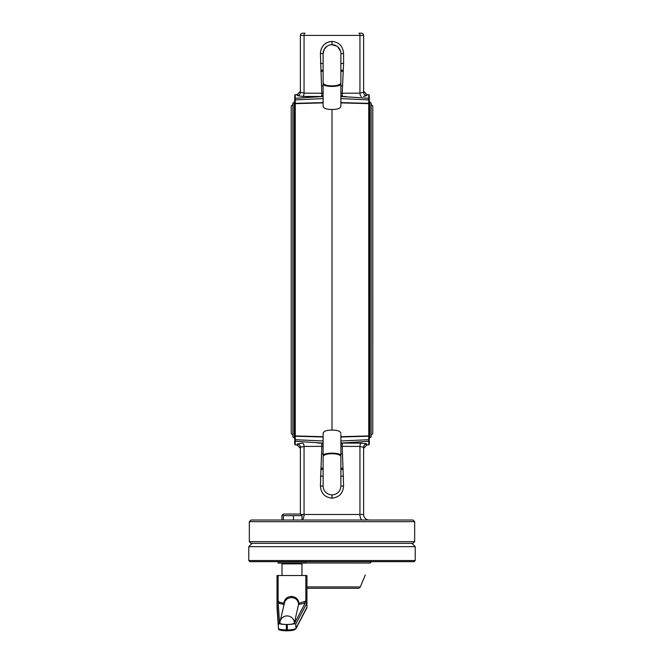 <?xml version="1.0" encoding="UTF-8"?>
<svg xmlns="http://www.w3.org/2000/svg" width="664" height="664" viewBox="0 0 664 664"><rect width="100%" height="100%" fill="white"/><g stroke="black" fill="none" stroke-linecap="round" stroke-linejoin="round"><path stroke-width="1" d="M369.284 438.19L369.284 104.671M346.035 96.546L342.591 96.487A11.96 1.967 -178.6 0 1 342.101 96.57L368.761 98.289L368.761 94.703L369.284 95.259L369.284 103.916L368.744 103.36L368.727 99.882L340.881 98.604M340.881 440.979L368.727 439.701L368.727 436.223L369.284 435.667L369.284 444.324L368.761 444.88L368.761 441.294L342.101 443.012A11.96 1.967 -1.4 0 1 342.591 443.096L361.266 443.145L366.785 444.009L365.258 443.452M323.119 102.887L295.239 103.65A0.556 0.523 0 0 0 294.716 104.173L294.716 435.468L294.716 95.259L295.239 94.703L295.239 98.289L321.899 96.57A11.96 1.967 178.6 0 1 321.409 96.487L302.734 96.438L297.215 95.575A3.328 3.312 180 0 0 300.377 92.271L300.377 91.275L297.215 94.603L297.215 95.575M317.575 443.029L321.409 443.096A11.96 1.967 1.4 0 1 321.899 443.012L295.239 441.294L295.239 444.88L294.716 444.324L294.716 438.19M294.716 101.393L294.716 103.916L295.256 103.36L295.272 99.882L317.965 98.836M327.07 46.214L324.331 49.119L323.119 53.502A8.881 8.881 0 0 1 332 44.712A8.881 8.881 0 0 1 340.881 53.502L340.881 53.593A7.769 7.76 180 0 1 340.881 53.626L340.881 63.437L343.587 63.437L342.217 93.226L359.946 93.151L359.946 35.416A2.216 0.996 90 0 0 358.958 33.2L361.407 33.2A2.216 2.216 0 0 1 363.623 35.416L363.623 92.271L363.623 35.416A2.216 2.216 0 0 0 361.407 33.2A2.216 2.216 0 0 1 363.623 35.416L304.054 35.416L304.054 93.151L321.783 93.226L320.413 53.593C320.953 46.322 324.82 42.255 332 41.384L328.821 41.857M249.324 521.696L250.992 520.028L413.008 520.028L414.676 521.696L249.324 521.696L249.324 541.675L414.676 541.675L413.008 543.335L250.992 543.335L249.324 541.675M347.87 98.919L368.727 99.882L368.761 98.289L351.214 97.143M323.119 98.604L295.272 99.882L295.239 98.289A0.556 0.539 180 0 0 294.716 98.828M327.277 42.446L325.675 43.359M323.526 45.268L322.538 46.546M321.467 48.505L320.944 49.941M368.761 444.88L366.785 444.98L366.785 444.009A3.328 3.312 -0 0 0 363.623 447.312L363.623 514.484L363.623 447.312L359.946 446.432L342.217 446.357L343.587 485.99C343.047 493.261 339.179 497.328 332 498.199C324.829 497.336 320.969 493.269 320.413 485.99L321.783 446.357L304.054 446.432L300.377 447.312L300.377 514.168L300.377 447.312L300.377 448.308L297.215 444.98L297.215 444.009L302.659 443.145M300.377 92.271L300.377 35.416L300.377 92.271L304.054 93.151A3.328 1.486 91.5 0 1 302.734 96.438L313.823 96.57M317.965 96.811L295.239 98.289M346.425 442.739L368.761 441.294L368.727 439.701L346.425 440.73M340.881 434.405L340.881 454.94A109.85 93.649 0 0 1 340.873 455.396A8.881 2.299 180 0 0 332 453.139A8.881 2.299 180 0 0 323.127 455.396L323.119 485.99A7.769 7.769 0 0 0 323.119 486.081L323.119 476.071M323.127 455.487A7.769 2.291 -0 0 1 323.119 455.438L323.119 433.26C323.642 431.16 326.597 430.114 332 430.106C337.403 430.114 340.358 431.16 340.881 433.26M323.119 63.512L323.119 53.601A7.769 7.76 180 0 1 323.119 53.593L323.127 84.187A109.85 93.649 180 0 0 323.119 84.643L323.119 84.145A7.769 2.291 0 0 0 323.127 84.187A8.881 2.299 0 0 0 332 86.445A8.881 2.299 0 0 0 340.873 84.187L340.881 53.593A7.769 7.769 0 0 1 340.881 53.66M364.636 96.214L366.785 95.575L363.44 96.33M316.13 440.664L295.272 439.701L295.239 441.294L317.575 442.739M369.284 104.115L369.284 104.173A0.556 0.523 0 0 0 368.761 103.65L340.881 102.887M294.716 435.468L294.716 435.41A0.556 0.523 0 0 0 295.239 435.933L323.119 436.696M340.881 436.696L368.761 435.933L368.727 103.584M340.881 84.643L340.881 84.145A7.769 2.291 -0 0 1 340.873 84.187A109.85 93.649 180 0 1 340.881 84.643L340.881 106.323C340.358 108.423 337.403 109.469 332 109.477L332 430.106M332 109.477C326.597 109.469 323.642 108.423 323.119 106.323L323.119 84.643M323.119 53.527L323.119 53.593A7.769 7.769 0 0 1 323.119 53.502L323.119 53.66A7.769 7.769 0 0 1 323.119 53.585L323.119 53.502A8.881 8.881 0 0 1 336.947 46.223L332 44.712L332 41.384C339.171 42.247 343.031 46.314 343.587 53.593L343.587 63.437M363.623 447.312L363.623 448.308L366.785 444.98M302.593 33.2L305.042 33.2A2.216 0.996 90 0 0 304.054 35.416L300.377 35.416A2.216 2.216 0 0 1 302.593 33.2A2.216 2.216 0 0 0 300.377 35.416M368.761 94.703L366.785 94.603L363.623 91.275L363.623 92.271L359.946 93.151A3.328 1.486 88.5 0 0 361.266 96.438M343.587 476.146L340.881 476.146L340.881 486.081A8.881 8.881 0 0 1 332 494.863A8.881 8.881 0 0 1 323.119 486.081M294.716 435.667L295.256 436.223L295.272 439.701L323.119 440.979M323.119 454.94A109.85 93.649 0 0 0 323.127 455.396A7.769 2.291 -0 0 0 323.119 455.438L323.119 456.591A7.769 2.291 0 0 1 323.127 456.55A8.881 2.88 180 0 1 332 453.728A8.881 2.88 180 0 1 340.873 456.55L340.873 455.396A7.769 2.291 0 0 1 340.881 455.438L340.881 455.438A7.769 2.291 0 0 1 340.873 455.487M340.881 486.081A7.769 7.769 0 0 0 340.881 485.998L340.873 456.55A7.769 2.291 -0 0 1 340.881 456.591L340.881 456.591A7.769 2.291 -0 0 1 340.873 456.633M328.605 45.393L327.808 45.766M340.707 51.875L340.707 51.85A8.881 8.881 0 0 1 340.881 53.502A7.769 7.769 0 0 1 340.881 53.585L343.587 53.593M338.275 47.318A8.881 8.881 0 0 1 340.491 51.012L337.627 46.729A8.881 8.881 0 0 1 338.275 47.318L339.379 48.655M335.42 45.401L336.192 45.766M323.808 50.173L324.613 48.663M325.725 47.318L326.373 46.729M343.587 485.99L340.881 485.99A7.769 7.76 180 0 0 340.881 485.957L340.881 486.056M340.881 457.247A7.769 2.291 -0 0 1 340.881 457.272L340.881 485.998A7.769 7.769 0 0 0 340.881 485.923M340.881 95.823A3.328 2.424 81.1 0 0 342.101 96.57L340.881 96.703M323.119 96.703L321.899 96.57A3.328 2.424 98.9 0 0 323.119 95.823M295.272 103.584L295.272 435.999M368.727 435.999L368.761 435.933A0.556 0.523 0 0 0 369.284 435.41M323.119 443.759A3.328 2.424 -98.9 0 0 321.899 443.012L323.119 442.88M340.881 442.88L342.101 443.012A3.328 2.424 -81.1 0 0 340.881 443.759M340.881 93.284L342.217 93.226A3.328 0.548 91.2 0 0 342.591 96.487A3.328 2.556 79.8 0 1 340.881 95.251M323.119 63.437L320.413 63.437M323.119 95.251A3.328 2.556 100.2 0 1 321.409 96.487A3.328 0.548 88.8 0 0 321.783 93.226L323.119 93.284M340.881 444.332A3.328 2.556 -79.8 0 1 342.591 443.096A3.328 0.548 -91.2 0 0 342.217 446.357L340.881 446.299M320.413 476.146L323.119 476.146M323.119 446.299L321.783 446.357A3.328 0.548 -88.8 0 0 321.409 443.096A3.328 2.556 -100.2 0 1 323.119 444.332M369.176 520.028A5.553 5.553 0 0 1 363.623 514.484A5.553 5.553 0 0 0 369.176 520.028A5.553 5.553 0 0 1 363.623 514.484A5.553 5.553 0 0 0 369.176 520.028M297.215 444.009A3.328 3.312 180 0 1 300.377 447.312M302.734 443.145A3.328 1.486 -91.5 0 1 304.054 446.432L304.054 514.484L359.946 514.484L359.946 446.432A3.328 1.486 -88.5 0 1 361.266 443.145M366.785 94.603L366.785 95.575A3.328 3.312 -0 0 1 363.623 92.271M369.773 437.626L369.773 101.957L371.118 103.036L371.118 436.538A1.112 1.112 0 0 1 369.773 437.626L369.284 437.526M294.227 101.957L294.227 437.626A1.112 1.112 0 0 1 292.882 436.538L292.882 103.036L294.716 102.057M292.882 104.447L291.222 106.107L291.222 433.476L292.882 435.136M371.118 104.447L372.778 106.107L372.778 433.476L371.118 435.136M415.232 560.54L414.12 561.644L249.88 561.644L248.768 560.54L415.232 560.54L415.232 546.663L248.768 546.663L252.104 543.335M306.959 586.91L360.311 586.918A2.216 2.216 93.7 0 1 358.261 588.279L306.959 588.279M365.291 574.966L360.311 586.918M372.321 561.644A2.216 2.216 -90 0 0 370.271 563.014L305.855 563.006M305.855 563.089L278.108 563.089L305.855 563.089L305.855 561.869L278.108 561.869L278.108 563.089M294.351 623.006L298.592 604.331C298.094 600.057 295.654 597.791 291.28 597.525L287.387 598.571L284.814 601.426L280.108 621.404A7.213 7.055 12.9 0 1 294.351 623.006A7.213 1.477 179.4 0 1 286.806 624.484L287.296 624.484L287.354 629.92A8.325 1.701 -0.6 0 0 295.953 628.418L306.942 607.203M305.838 600.97L305.838 575.522L277.021 575.522L277.021 602.929L278.125 600.97A12.724 2.498 -31.7 0 0 278.108 601.069L279.212 602.04L283.802 603.294C284.524 599.061 287.031 596.778 291.322 596.438C295.663 596.778 298.244 599.061 299.057 603.294L305.813 601.069A12.724 3.112 30.6 0 0 305.838 600.97L306.228 602.273A1.112 1.079 27.7 0 1 306.801 603.211L295.787 624.177L294.326 623.745A8.325 1.701 179.4 0 1 287.296 624.484M305.838 575.522L306.959 575.522L306.917 607.726L306.959 575.522M284.159 604.506L278.208 603.128L277.569 602.007A1.112 1.079 -175.6 0 0 278.108 601.161L278.108 601.169A1.112 1.079 -175.6 0 0 278.108 601.144L278.125 575.522M279.212 602.04A1.112 1.004 115.7 0 1 278.208 603.128L279.627 623.745A8.325 1.701 179.4 0 0 286.317 624.484L286.806 624.484A7.213 1.477 179.4 0 1 279.934 623.081A7.213 1.477 179.4 0 1 279.942 623.006A7.213 7.055 12.9 0 1 280.108 621.404A7.213 7.213 0 0 0 279.934 623.081M306.394 601.957L306.801 603.211M278.108 601.069L278.141 601.335A1.112 1.087 158.9 0 1 277.593 602.273A1.112 1.087 176.1 0 0 277.037 603.211L277.029 607.618M295.787 624.177L295.953 628.401M277.021 607.46L278.482 624.177L277.037 603.211M279.627 623.745L278.482 624.177M278.457 628.401L278.523 628.766C278.05 629.912 280.689 630.584 286.425 630.8L286.433 630.775A7.213 1.477 179.4 0 1 279.577 629.48M301.414 563.313L301.971 563.869L281.993 563.869L281.993 575.522M294.857 629.48A7.213 1.477 179.4 0 1 287.412 630.775L295.712 629.099L306.917 607.726M295.829 628.916L295.953 628.418M277.569 601.957L277.569 602.007A1.112 1.087 176.1 0 0 277.021 602.945M305.664 601.335A1.112 1.079 42.7 0 0 306.228 602.273L305.158 603.128A1.112 0.954 68.5 0 1 304.17 602.04M305.813 601.069A1.112 1.079 18.9 0 0 306.378 602.007A1.112 1.079 27.7 0 1 306.942 602.945M298.592 604.331L299.057 603.294M284.184 604.331L283.802 603.294M301.332 514.774L302.054 515.629L283.362 515.629L282.466 514.824L281.901 515.629L281.901 520.028M283.362 515.629L283.362 520.028M293.438 515.629L293.438 520.028M302.054 515.629L302.054 520.028M282.466 514.824L283.81 514.036L300.153 514.036L301.498 514.824M368.727 99.882L369.284 100.264M369.284 440.755A0.556 0.539 180 0 1 368.761 441.294M294.716 100.264L295.272 99.882M294.716 440.755A0.556 0.539 0 0 0 295.239 441.294M302.054 519.92A5.553 2.482 90 0 0 304.054 514.484L300.908 514.484M362.428 520.028A5.553 2.482 90 0 1 359.946 514.484L363.623 514.484M323.127 82.95A7.769 2.291 -0 0 0 323.119 82.992A7.769 2.291 -0 0 0 323.127 83.033A8.881 2.88 -0 0 0 332 85.855A8.881 2.88 -0 0 0 340.873 83.033A7.769 2.291 0 0 0 340.881 82.992L340.881 82.992A7.769 2.291 0 0 0 340.873 82.95M323.127 84.096A7.769 2.291 0 0 0 323.119 84.145L323.119 82.311A7.769 2.291 0 0 0 323.119 82.336M340.881 82.336A7.769 2.291 -0 0 0 340.881 82.311L340.881 84.145A7.769 2.291 -0 0 0 340.873 84.096M320.413 485.99L323.119 485.99L323.119 457.272A7.769 2.291 -0 0 1 323.119 457.247M323.127 456.633A7.769 2.291 0 0 1 323.119 456.591L323.119 457.272M340.881 457.272A7.769 2.291 -0 0 1 340.881 457.297L340.881 454.94M340.881 85.797L342.284 85.88M340.881 71.305L343.105 71.463M340.881 70.085L343.188 70.301M323.119 82.311L323.119 53.585L320.413 53.593M323.119 70.085L320.812 70.301M323.119 71.305L320.895 71.463M323.119 85.797L321.716 85.88M342.284 453.703L340.881 453.786M343.105 468.12L340.881 468.278M343.188 469.282L340.881 469.498M332 498.199L332 494.863M320.812 469.282L323.119 469.498M320.895 468.12L323.119 468.278M321.716 453.703L323.119 453.786M294.716 439.319L295.272 439.701M368.727 439.701L369.284 439.319M368.761 98.289A0.556 0.539 0 0 1 369.284 98.828M294.326 623.745L305.158 603.128L298.568 604.506M286.317 624.484L286.375 629.92L287.354 629.92L287.404 630.8L286.425 630.8L286.375 629.92A8.325 1.701 -0.6 0 1 278.457 628.418M287.396 630.775L286.433 630.775M291.28 597.525L291.322 596.438M414.676 521.696L414.676 541.675M295.239 94.703L297.215 94.603M295.239 444.88L297.215 444.98M340.881 53.593L340.881 82.311M368.752 103.36L340.881 102.58M295.248 103.36L323.119 102.58M295.248 436.223L323.119 437.003M368.752 436.223L340.881 437.003M294.716 437.526L294.227 437.626M369.284 102.057L369.773 101.957M248.768 560.54L248.768 546.663M415.232 546.663L411.896 543.335M301.971 563.869L301.971 575.522M278.465 628.476L277.021 607.543M282.549 563.313L281.993 563.869"/></g></svg>
